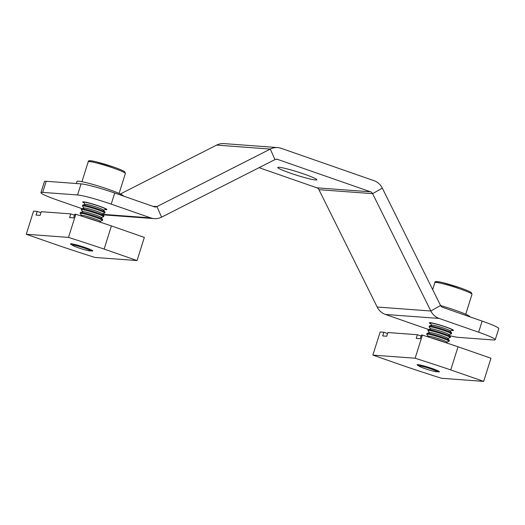 <?xml version="1.0" encoding="UTF-8"?>
<svg xmlns="http://www.w3.org/2000/svg" width="525" height="525" viewBox="0 0 525 525"><rect width="100%" height="100%" fill="white"/><g stroke="black" fill="none" stroke-linecap="round" stroke-linejoin="round"><path stroke-width="0.79" d="M290.233 173.099A20.455 1.719 -162.5 0 0 316.778 179.773A20.455 1.719 -162.5 0 0 304.316 174.143A20.455 1.719 -162.5 0 0 277.771 167.475A20.455 1.719 -162.5 0 0 290.233 173.099M84.039 202.912A12.659 1.063 17.5 0 1 82.707 201.954A12.659 1.063 17.5 0 1 83.514 201.836A12.659 1.063 17.5 0 1 97.158 205.406A12.659 1.063 17.5 0 1 106.857 209.567A12.659 1.063 17.5 0 1 106.05 209.685A12.659 1.063 17.5 0 1 105.21 209.587M430.664 323.748A12.659 1.063 17.5 0 1 429.325 322.79A12.659 1.063 17.5 0 1 430.139 322.672A12.659 1.063 17.5 0 1 443.776 326.248A12.659 1.063 17.5 0 1 453.475 330.402A12.659 1.063 17.5 0 1 452.668 330.527A12.659 1.063 17.5 0 1 451.835 330.422M449.702 335.672A27.267 2.297 -162.5 0 0 458.627 337.391L493.507 339.97A27.267 2.297 -162.5 0 0 495.246 339.714A27.267 2.297 -162.5 0 0 478.629 332.207L439.117 318.432A15.586 14.621 94.2 0 1 430.835 311.003L440.547 305.471A3.898 3.655 94.2 0 0 442.621 307.328L482.134 321.103A27.267 2.297 17.5 0 1 498.75 328.611L495.246 339.714M259.068 167.672L316.883 187.825A3.898 3.655 94.2 0 1 318.951 189.683L377.18 307.027A15.586 14.621 -85.8 0 0 385.455 314.462L424.968 328.237A27.267 2.297 -162.5 0 0 428.669 329.497M42.683 192.386A27.267 2.297 -162.5 0 0 40.937 192.642L44.435 181.538A27.267 2.297 17.5 0 1 46.18 181.276L42.683 192.386L77.562 194.972A27.267 2.297 -162.5 0 1 111.215 204.12L150.727 217.895A15.586 14.621 94.2 0 0 154.245 218.63A15.586 14.621 94.2 0 0 161.588 217.14L274.949 159.607A3.898 3.655 -85.8 0 1 277.666 159.423L370.545 191.802A3.898 3.655 -85.8 0 1 372.612 193.659L430.835 311.003L377.18 307.027M46.18 181.276L81.06 183.862A27.267 2.297 17.5 0 1 114.713 193.016L154.225 206.791A3.898 3.655 94.2 0 0 156.942 206.601L270.303 149.074A15.586 14.621 -85.8 0 1 277.646 147.584A15.586 14.621 -85.8 0 1 281.17 148.312L374.049 180.692A15.586 14.621 -85.8 0 1 382.325 188.127L440.547 305.471M40.937 192.642A27.267 2.297 -162.5 0 0 57.553 200.15L82.005 208.674M120.323 193.981L216.641 145.097A15.586 14.621 94.2 0 1 223.991 143.607L277.646 147.584M76.269 183.507L76.932 181.407A24.347 2.047 17.5 0 1 108.537 189.354A24.347 2.047 17.5 0 1 123.375 196.035M440.6 305.57A24.347 2.047 17.5 0 1 455.155 310.19A24.347 2.047 17.5 0 1 470 316.87M78.192 247.721A9.529 0.801 17.5 0 1 72.397 245.175A9.529 0.801 17.5 0 1 84.755 248.207A9.529 0.801 17.5 0 1 90.51 250.884A9.529 0.801 17.5 0 1 78.192 247.721M84.906 217.179A11.688 0.984 17.5 0 1 94.382 220.087A11.688 0.984 17.5 0 1 98.451 221.609M80.594 215.795L81.821 215.414A9.529 0.801 17.5 0 1 82.333 215.394A9.529 0.801 17.5 0 1 92.059 217.908A9.529 0.801 17.5 0 1 99.862 221.097L100.879 222.41M81.657 215.46L80.168 213.537A11.688 0.984 17.5 0 1 80.122 213.399A11.688 0.984 17.5 0 1 80.87 213.288A11.688 0.984 17.5 0 1 95.287 217.212A11.688 0.984 17.5 0 1 102.414 220.428A11.688 0.984 17.5 0 1 102.296 220.513L99.967 221.235M80.122 213.399L80.377 212.573A11.688 0.984 17.5 0 1 80.496 212.481A11.688 0.984 17.5 0 1 81.126 212.461A11.688 0.984 17.5 0 1 95.55 216.379A11.688 0.984 17.5 0 1 102.624 219.457A11.688 0.984 17.5 0 1 102.67 219.601L102.414 220.428M80.496 212.481L82.989 211.713A9.529 0.801 17.5 0 1 83.501 211.693A9.529 0.801 17.5 0 1 93.227 214.207A9.529 0.801 17.5 0 1 101.03 217.396L102.624 219.457M82.825 211.759L81.336 209.836A11.688 0.984 17.5 0 1 81.29 209.692A11.688 0.984 17.5 0 1 82.038 209.587A11.688 0.984 17.5 0 1 96.456 213.504A11.688 0.984 17.5 0 1 103.582 216.72A11.688 0.984 17.5 0 1 103.464 216.812L101.135 217.534M81.29 209.692L81.546 208.865A11.688 0.984 17.5 0 1 81.664 208.779A11.688 0.984 17.5 0 1 82.294 208.753A11.688 0.984 17.5 0 1 96.718 212.677A11.688 0.984 17.5 0 1 103.793 215.755A11.688 0.984 17.5 0 1 103.838 215.893L103.582 216.72M81.664 208.779L84.157 208.005A9.529 0.801 17.5 0 1 84.669 207.992A9.529 0.801 17.5 0 1 94.395 210.499A9.529 0.801 17.5 0 1 102.198 213.695L103.793 215.755M83.993 208.058L82.497 206.128A11.688 0.984 17.5 0 1 82.451 205.99A11.688 0.984 17.5 0 1 83.199 205.879A11.688 0.984 17.5 0 1 97.624 209.803A11.688 0.984 17.5 0 1 104.744 213.019A11.688 0.984 17.5 0 1 104.632 213.111L102.303 213.832M82.451 205.99L82.714 205.163A11.688 0.984 17.5 0 1 82.832 205.078A11.688 0.984 17.5 0 1 83.462 205.052A11.688 0.984 17.5 0 1 97.886 208.976A11.688 0.984 17.5 0 1 104.961 212.054A11.688 0.984 17.5 0 1 105.007 212.192L104.744 213.019M82.832 205.078L85.326 204.304A9.529 0.801 17.5 0 1 85.838 204.284A9.529 0.801 17.5 0 1 95.563 206.798A9.529 0.801 17.5 0 1 103.366 209.993L104.961 212.054M85.162 204.356L83.665 202.427A11.688 0.984 17.5 0 1 83.619 202.289A11.688 0.984 17.5 0 1 84.368 202.177A11.688 0.984 17.5 0 1 98.792 206.102A11.688 0.984 17.5 0 1 105.912 209.317A11.688 0.984 17.5 0 1 105.801 209.403L103.471 210.125M424.81 368.563A9.529 0.801 17.5 0 1 419.022 366.017A9.529 0.801 17.5 0 1 431.373 369.049A9.529 0.801 17.5 0 1 437.128 371.726A9.529 0.801 17.5 0 1 424.81 368.563M431.53 338.021A11.688 0.984 17.5 0 1 441.007 340.922A11.688 0.984 17.5 0 1 445.069 342.444M427.219 336.63L428.439 336.249A9.529 0.801 17.5 0 1 428.958 336.23A9.529 0.801 17.5 0 1 438.677 338.743A9.529 0.801 17.5 0 1 446.48 341.939L447.497 343.252M428.282 336.302L426.786 334.373A11.688 0.984 17.5 0 1 426.74 334.235A11.688 0.984 17.5 0 1 427.488 334.123A11.688 0.984 17.5 0 1 441.912 338.048A11.688 0.984 17.5 0 1 449.033 341.263A11.688 0.984 17.5 0 1 448.914 341.348L446.585 342.07M426.74 334.235L427.002 333.408A11.688 0.984 17.5 0 1 427.12 333.316A11.688 0.984 17.5 0 1 427.75 333.296A11.688 0.984 17.5 0 1 442.168 337.221A11.688 0.984 17.5 0 1 449.249 340.298A11.688 0.984 17.5 0 1 449.295 340.436L449.033 341.263M427.12 333.316L429.608 332.548A9.529 0.801 17.5 0 1 430.126 332.528A9.529 0.801 17.5 0 1 439.845 335.042A9.529 0.801 17.5 0 1 447.648 338.238L449.249 340.298M429.45 332.601L427.954 330.671A11.688 0.984 17.5 0 1 427.908 330.533A11.688 0.984 17.5 0 1 428.656 330.422A11.688 0.984 17.5 0 1 443.08 334.346A11.688 0.984 17.5 0 1 450.201 337.562A11.688 0.984 17.5 0 1 450.083 337.647L447.753 338.369M427.908 330.533L428.17 329.707A11.688 0.984 17.5 0 1 428.282 329.615A11.688 0.984 17.5 0 1 428.918 329.595A11.688 0.984 17.5 0 1 443.336 333.519A11.688 0.984 17.5 0 1 450.417 336.597A11.688 0.984 17.5 0 1 450.463 336.735L450.201 337.562M428.282 329.615L430.776 328.847A9.529 0.801 17.5 0 1 431.288 328.827A9.529 0.801 17.5 0 1 441.013 331.341A9.529 0.801 17.5 0 1 448.816 334.53L450.417 336.597M430.612 328.893L429.122 326.97A11.688 0.984 17.5 0 1 429.076 326.832A11.688 0.984 17.5 0 1 429.824 326.721A11.688 0.984 17.5 0 1 444.242 330.638A11.688 0.984 17.5 0 1 451.369 333.861A11.688 0.984 17.5 0 1 451.251 333.946L448.921 334.668M429.076 326.832L429.332 325.999A11.688 0.984 17.5 0 1 429.45 325.913A11.688 0.984 17.5 0 1 430.08 325.894A11.688 0.984 17.5 0 1 444.504 329.812A11.688 0.984 17.5 0 1 451.585 332.889A11.688 0.984 17.5 0 1 451.625 333.034L451.369 333.861M429.45 325.913L431.944 325.146A9.529 0.801 17.5 0 1 432.456 325.126A9.529 0.801 17.5 0 1 442.181 327.639A9.529 0.801 17.5 0 1 449.984 330.829L451.585 332.889M431.78 325.192L430.29 323.269A11.688 0.984 17.5 0 1 430.244 323.124A11.688 0.984 17.5 0 1 430.992 323.019A11.688 0.984 17.5 0 1 445.41 326.937A11.688 0.984 17.5 0 1 452.537 330.153A11.688 0.984 17.5 0 1 452.419 330.245L450.089 330.967M72.345 245.07A11.688 0.984 17.5 0 1 70.501 243.895A11.688 0.984 17.5 0 1 71.249 243.784A11.688 0.984 17.5 0 1 83.843 247.085A11.688 0.984 17.5 0 1 92.794 250.924A11.688 0.984 17.5 0 1 92.046 251.035A11.688 0.984 17.5 0 1 90.615 250.832M74.484 215.178L70.77 213.885L69.608 217.586L73.631 217.888L74.799 214.18L75.803 214.259A194.788 16.387 -162.5 0 1 111.418 225.934L144.342 237.418L137.051 260.558L94.789 257.427A194.788 16.387 -162.5 0 1 59.181 245.746L26.25 234.268L68.506 237.398L75.803 214.259M26.25 234.268L33.547 211.129L37.236 211.404L36.068 215.106L40.09 215.401L41.258 211.7L70.77 213.885M137.051 260.558L104.121 249.073L111.418 225.934M40.943 212.697L37.236 211.404M104.121 249.073A194.788 16.387 -162.5 0 0 68.506 237.398M418.963 365.905A11.688 0.984 17.5 0 1 417.126 364.737A11.688 0.984 17.5 0 1 417.874 364.626A11.688 0.984 17.5 0 1 430.461 367.927A11.688 0.984 17.5 0 1 439.418 371.766A11.688 0.984 17.5 0 1 438.67 371.871A11.688 0.984 17.5 0 1 437.24 371.667M421.102 336.013L417.395 334.72L416.227 338.428L420.249 338.723L421.417 335.022L422.422 335.094A194.788 16.387 -162.5 0 1 458.036 346.776L490.967 358.253L483.669 381.393L441.413 378.262A194.788 16.387 -162.5 0 1 405.799 366.581L372.868 355.103L415.131 358.234L422.422 335.094M372.868 355.103L380.166 331.964L383.854 332.24L382.686 335.941L386.715 336.236L387.877 332.535L417.395 334.72M483.669 381.393L450.739 369.915L458.036 346.776M387.568 333.533L383.854 332.24M450.739 369.915A194.788 16.387 -162.5 0 0 415.131 358.234M482.134 321.103L478.629 332.207M385.455 314.462L439.117 318.432M81.06 183.862L77.562 194.972M114.713 193.016L111.215 204.12M150.727 217.895L102.697 214.338M161.588 217.14L156.942 206.601L152.808 206.292M274.949 159.607L270.303 149.074L216.641 145.097M318.951 189.683L372.612 193.659L382.325 188.127M277.666 159.423L275.887 159.292M316.883 187.825L370.545 191.802M113.512 168.125A19.477 1.641 -162.5 0 0 88.226 161.772C87.878 160.355 90.589 160.388 96.37 161.864L113.492 166.989C119.654 169.148 123.408 170.763 124.753 171.832L125.383 173.486A19.477 1.641 -162.5 0 0 113.512 168.125M90.313 161.674A18.309 1.542 17.5 0 1 95.438 161.654A18.309 1.542 17.5 0 1 113.459 166.983M460.13 288.96A19.477 1.641 -162.5 0 0 434.851 282.608C434.497 281.197 437.207 281.223 442.988 282.699L460.117 287.825C466.272 289.99 470.026 291.598 471.378 292.668L472.001 294.322A19.477 1.641 -162.5 0 0 460.13 288.96M436.931 282.516A18.309 1.542 17.5 0 1 442.057 282.489A18.309 1.542 17.5 0 1 460.077 287.818M103.084 214.837L154.245 218.63M72.397 245.175L71.695 243.83M83.619 202.289L83.757 201.856M81.946 181.702L88.226 161.772M119.096 193.417L125.383 173.486M105.912 209.317L106.05 208.884M90.51 250.884L91.855 250.189M419.022 366.017L418.313 364.672M430.244 323.124L430.375 322.691M432.652 289.557L434.851 282.608M465.721 314.252L472.001 294.322M452.537 330.153L452.668 329.72M437.128 371.726L438.473 371.024"/></g></svg>
